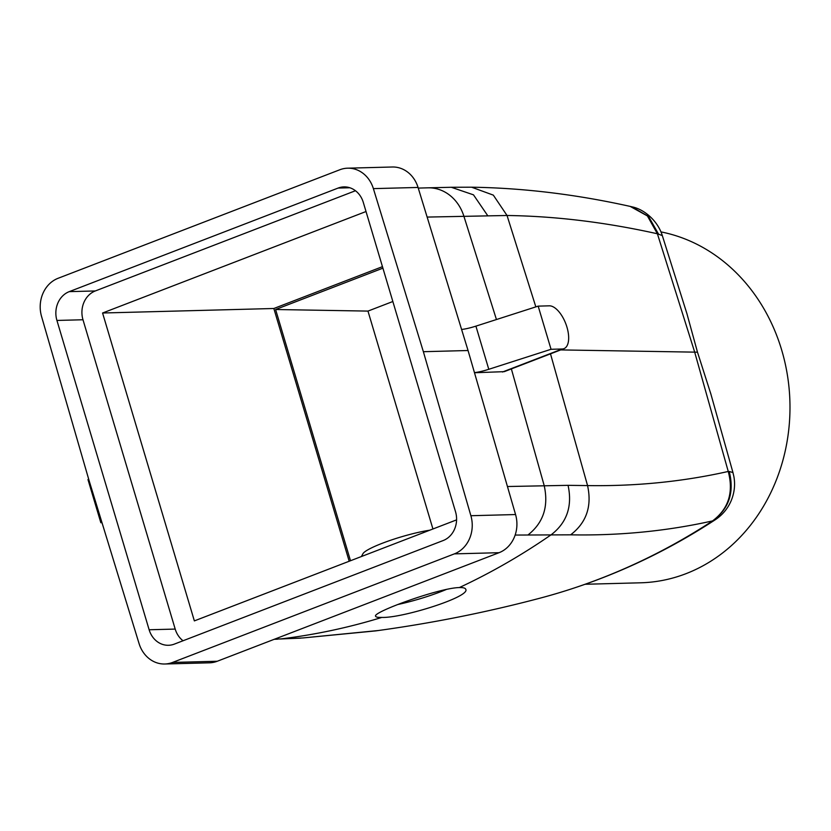<?xml version="1.0" encoding="UTF-8"?>
<svg xmlns="http://www.w3.org/2000/svg" width="831" height="831" viewBox="0 0 831 831"><rect width="100%" height="100%" fill="white"/><g stroke="black" fill="none" stroke-linecap="round" stroke-linejoin="round"><path stroke-width="1.25" d="M538.176 306.13L549.353 305.829A22.759 10.678 -111.1 0 1 566.378 325.347A22.759 10.678 -111.1 0 1 563.958 348.656A22.759 10.678 -111.1 0 1 562.213 348.999L551.046 349.29L538.176 306.13L475.914 326.136A15.176 2.202 163.4 0 1 461.589 329.44M551.046 349.29L488.784 369.296A15.176 2.202 -16.6 0 1 474.449 372.6M563.958 348.656L504.261 371.654L474.491 372.745M102.005 522.689L100.842 522.72L87.972 479.56L88.699 479.207M100.842 522.72L101.86 522.221M397.841 604.511A47.035 6.825 163.4 0 0 446.683 589.324M381.834 617.423C402.568 618.212 470.575 596.772 465.765 589.335C465.391 588.068 463.262 587.475 459.366 587.559C438.758 587.922 371.956 612.437 375.612 616.207C375.872 617.121 377.949 617.526 381.834 617.423A758.661 660.957 88.5 0 1 280.338 638.987L302.91 637.948L375.633 630.895C431.247 623.333 486.031 612.437 540.015 598.175A737.326 642.363 88.5 0 0 712.624 520.892C728.974 508.863 734.511 492.388 729.223 471.478L728.247 471.457C733.763 492.419 728.538 508.904 712.562 520.902L715.252 519.759C660.344 555.596 601.924 581.742 540.015 598.175M361.381 556.552L362.981 553.664A41.727 6.056 -16.6 0 1 388.555 540.971A41.727 6.056 -16.6 0 1 429.762 530.209M378.219 630.532L302.91 637.948M515.147 535.06L570.617 534.832C619.583 535.756 666.888 531.113 712.562 520.902M274.594 639.164L300.926 638.135M392.845 301.508L367.967 311.095L432.93 528.983M347.649 168.184L392.325 167A30.342 26.436 88.5 0 1 418.055 187.453L468.05 350.516L515.563 514.545A30.342 26.436 88.5 0 1 499.057 552.698L217.244 661.258A30.342 26.436 88.5 0 1 209.464 662.816L164.787 664A30.342 26.436 88.5 0 1 139.057 643.547L89.062 480.484L41.55 316.455A30.342 26.436 88.5 0 1 58.056 278.302L339.869 169.742A30.342 26.436 88.5 0 1 347.649 168.184A30.342 26.436 88.5 0 1 373.379 188.627L418.055 187.453M382.904 268.164L275.601 309.506L350.495 560.738M382.457 266.658L273.835 308.498L349.186 561.247M273.835 308.498L102.577 313.007L194.361 620.892L456.583 519.874M275.601 309.506L367.967 311.095M710.848 393.967L697.489 352.188L560.686 349.913M710.609 393.094L732.963 472.559L729.234 471.478M660.967 231.901A176.764 154.005 88.5 0 1 789.45 392.606A176.764 154.005 88.5 0 1 685.939 573.702A176.764 154.005 88.5 0 1 640.618 582.801L585.18 584.266M697.489 352.188L686.957 313.796M468.05 350.516L423.374 351.7L373.379 188.627M423.374 351.7L470.886 515.719A30.342 26.436 88.5 0 1 454.38 553.872L499.057 552.698M217.244 661.258L172.568 662.432L454.38 553.872M172.568 662.432A30.342 26.436 88.5 0 1 164.787 664M366.024 211.521L102.577 313.007M355.46 190.735L95.305 290.954A22.759 19.83 88.5 0 0 82.986 319.758L175.196 629.077A22.759 19.83 88.5 0 0 183.038 640.763M687.195 314.534L662.307 235.578L657.394 233.771L647.401 215.935L630.199 206.41M82.986 319.758L56.923 320.444A22.759 19.83 88.5 0 1 69.243 291.639L338.113 188.066A22.759 19.83 88.5 0 1 343.951 186.892A22.759 19.83 88.5 0 1 363.303 202.411L455.523 511.73A22.759 19.83 88.5 0 1 443.193 540.534L174.323 644.118A22.759 19.83 88.5 0 1 168.485 645.282A22.759 19.83 88.5 0 1 149.133 629.763L175.196 629.077M56.923 320.444L149.133 629.763M658.381 233.823L648.606 216.527L631.716 206.763M488.784 369.296L475.914 326.136M502.485 372.008L562.213 348.999M570.617 534.832C586.437 522.72 592.088 506.297 587.559 485.584L568.061 485.335C572.538 506.017 567.012 522.408 551.493 534.53A758.661 660.957 88.5 0 1 459.366 587.559M550.496 353.84L587.559 485.584C636.12 486.343 683.02 481.637 728.247 471.457L694.623 351.918L657.394 233.771C605.695 222.282 555.586 216.185 507.035 215.489L427.134 217.078M568.061 485.335L507.45 486.519M528.308 534.707C543.464 522.585 548.751 506.204 544.18 485.553L511.366 368.912M515.563 514.545L470.886 515.719M496.45 319.54L463.854 216.112A42.485 37.011 -91.5 0 0 427.934 187.827L418.253 188.086M535.839 306.878L507.035 215.489L493.334 195.14L471.624 187.204M662.307 235.578C657.612 220.36 643.776 209.204 632.235 206.898L630.584 206.493C576.309 194.402 523.322 187.972 471.613 187.204L451.306 187.276L473.483 194.838L487.631 215.551M338.113 188.066L349.841 187.754M69.243 291.639L95.305 290.954M274.23 639.309L277.554 639.205M732.952 472.559L733.877 476.537C735.362 484.733 734.427 492.876 731.062 500.979C727.665 508.749 722.399 515.002 715.252 519.759L715.252 519.759M451.306 187.276L427.934 187.827"/></g></svg>

